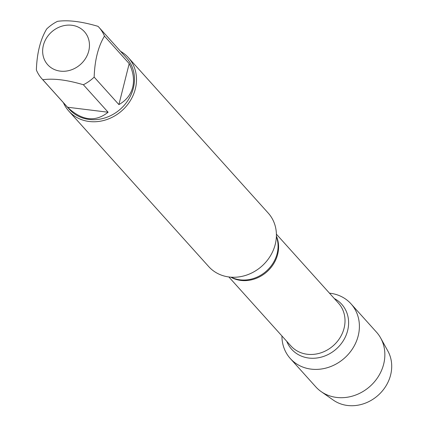 <?xml version="1.0" encoding="UTF-8"?>
<svg xmlns="http://www.w3.org/2000/svg" width="427" height="427" viewBox="0 0 427 427"><rect width="100%" height="100%" fill="white"/><g stroke="black" fill="none" stroke-linecap="round" stroke-linejoin="round"><path stroke-width="0.64" d="M68.822 111.105L208.723 266.603A40.021 35.201 -42 0 0 246.4 275.153A40.021 35.201 -42 0 0 275.244 244.367A40.021 35.201 -42 0 0 268.22 213.068L128.324 57.57A40.021 35.201 138 0 1 135.343 88.869A40.021 35.201 138 0 1 106.499 119.656A40.021 35.201 138 0 1 68.822 111.105A40.021 35.201 138 0 1 63.42 102.704M329.479 293.173A40.859 35.937 138 0 1 358.942 332.206A40.859 35.937 138 0 1 317.645 369.36A40.859 35.937 138 0 1 281.932 335.953A40.859 35.937 138 0 0 290.291 358.52A40.859 35.937 138 0 0 328.758 367.252A40.859 35.937 138 0 0 358.21 335.819A40.859 35.937 138 0 0 351.037 303.864A40.859 35.937 138 0 0 329.479 293.173M120.537 51.315A40.021 35.201 138 0 1 128.324 57.57M88.747 50.989A24.697 21.724 -42 0 0 64.712 25.487A24.697 21.724 -42 0 0 44.168 59.081A24.697 21.724 -42 0 0 67.402 70.903A24.697 21.724 -42 0 0 88.747 50.989M98.039 26.351C81.648 21.494 68.128 19.829 57.469 21.35A38.419 33.792 -42 0 0 46.676 28.988C40.373 39.465 36.941 53.129 36.375 69.98A38.419 33.792 -42 0 0 41.857 78.739A38.419 33.792 -42 0 0 42.801 79.742C53.46 78.221 66.98 79.886 83.372 84.743A38.419 33.792 -42 0 0 94.164 77.106C94.73 60.255 98.162 46.591 104.46 36.114A38.419 33.792 -42 0 0 98.979 27.349A38.419 33.792 -42 0 0 98.039 26.351M67.535 107.23C81.84 120.718 95.365 122.384 108.106 112.232L67.535 107.23L42.801 79.742M108.106 112.232L83.372 84.743M118.898 104.594C126.114 100.564 130.71 94.815 132.674 87.354C134.473 79.828 133.315 71.912 129.194 63.602L118.898 104.594L94.164 77.106M129.194 63.602L104.46 36.114M98.979 27.349L126.622 58.077A38.419 33.792 138 0 1 133.363 88.122A38.419 33.792 138 0 1 105.672 117.676A38.419 33.792 138 0 1 69.505 109.467L41.857 78.739M351.037 303.864L376.497 332.163A40.859 35.937 138 0 1 380.681 338.04A40.859 35.937 138 0 1 383.67 364.119A40.859 35.937 138 0 1 321.152 391.596A40.859 35.937 138 0 1 315.75 386.819L290.291 358.52M321.152 391.596L333.343 400.131A37.437 32.932 -42 0 0 390.625 374.954A37.437 32.932 -42 0 0 387.881 351.058L380.681 338.04M231.204 277.187A32.174 28.299 -42 0 0 277.139 253.595A32.174 28.299 -42 0 0 276.381 236.542M276.397 236.126A31.982 28.134 138 0 1 267.083 271.636A31.982 28.134 138 0 1 230.793 277.16M228.851 276.958L290.926 345.955A31.982 28.134 -42 0 0 333.519 345.475A31.982 28.134 -42 0 0 338.478 303.175L276.402 234.177M334.288 298.521A33.664 29.612 138 0 1 336.508 348.8A33.664 29.612 138 0 1 286.741 341.301"/></g></svg>
